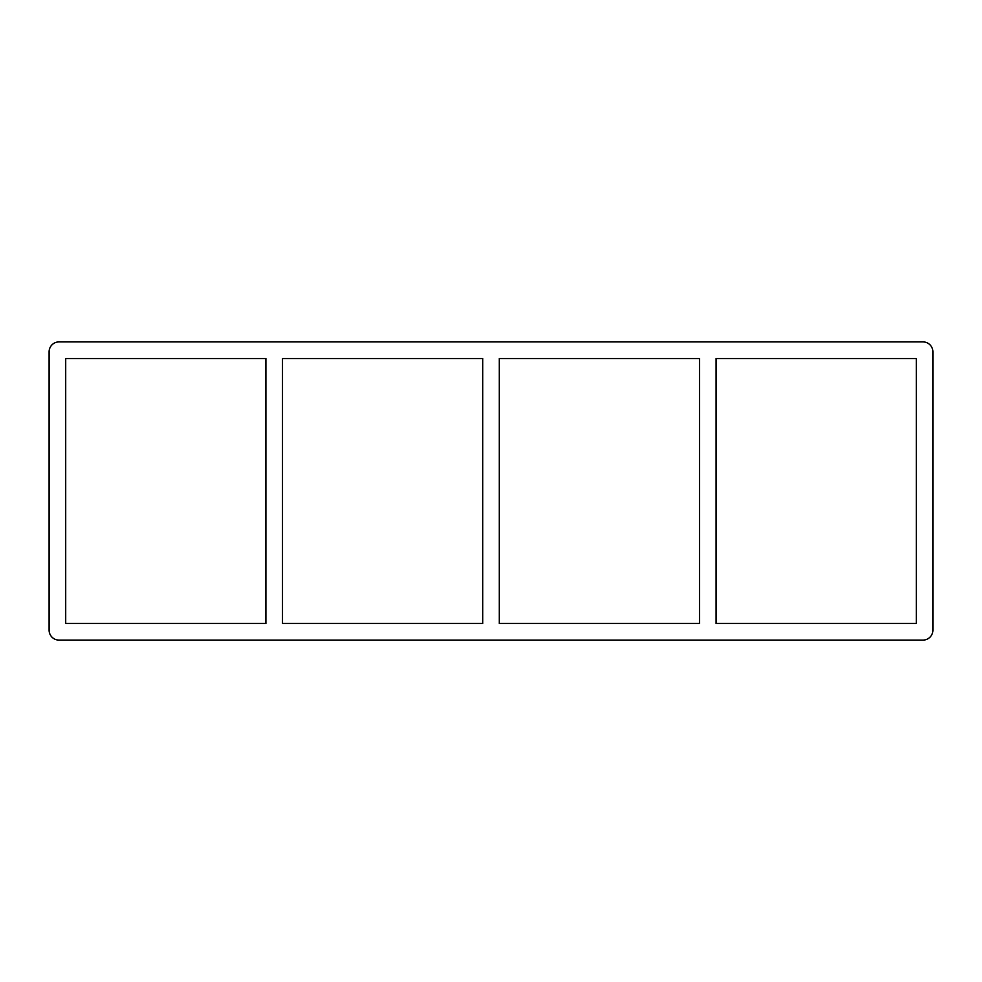 <?xml version="1.0" encoding="UTF-8"?>
<svg xmlns="http://www.w3.org/2000/svg" width="982" height="982" viewBox="0 0 982 982"><rect width="100%" height="100%" fill="white"/><g stroke="black" fill="none" stroke-linecap="round" stroke-linejoin="round"><path stroke-width="0.74" stroke-dasharray="4.91 3.68" d="M699.491 358.516L699.491 623.484L499.31 623.484L499.31 358.516L699.491 358.516M716.099 623.484L716.099 358.516L916.292 358.516L916.292 623.484L716.099 623.484M482.69 358.516L482.69 623.484L282.509 623.484L282.509 358.516L482.69 358.516M265.901 358.516L265.901 623.484L65.708 623.484L65.708 358.516L265.901 358.516M932.9 351.863L932.9 630.137A9.967 9.967 0 0 1 922.933 640.104L59.067 640.104A9.967 9.967 0 0 1 49.1 630.137L49.1 351.863A9.967 9.967 0 0 1 59.067 341.896L922.933 341.896A9.967 9.967 0 0 1 932.9 351.863"/><path stroke-width="1.47" d="M699.491 358.516L699.491 623.484L499.31 623.484L499.31 358.516L699.491 358.516M716.099 623.484L716.099 358.516L916.292 358.516L916.292 623.484L716.099 623.484M482.69 358.516L482.69 623.484L282.509 623.484L282.509 358.516L482.69 358.516M265.901 358.516L265.901 623.484L65.708 623.484L65.708 358.516L265.901 358.516M922.933 640.104A9.967 9.967 0 0 0 932.9 630.137L932.9 351.863A9.967 9.967 0 0 0 922.933 341.896L59.067 341.896A9.967 9.967 0 0 0 49.1 351.863L49.1 630.137A9.967 9.967 0 0 0 59.067 640.104L922.933 640.104"/></g></svg>
